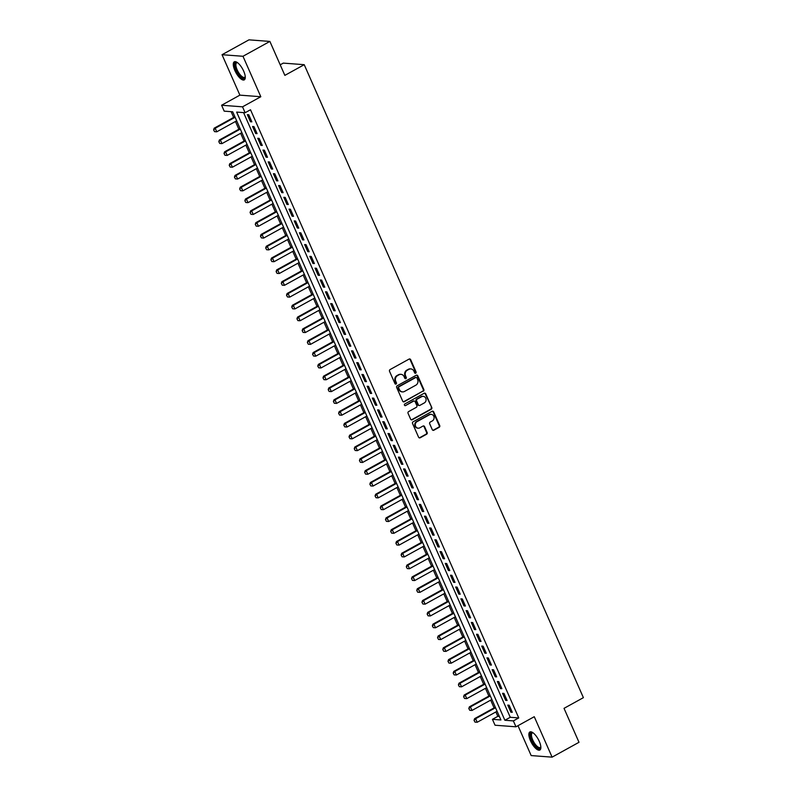 <?xml version="1.0" encoding="UTF-8"?>
<svg xmlns="http://www.w3.org/2000/svg" width="797" height="797" viewBox="0 0 797 797"><rect width="100%" height="100%" fill="white"/><g stroke="black" fill="none" stroke-linecap="round" stroke-linejoin="round"><path stroke-width="1.2" d="M415.705 373.195A0.907 0.817 94.3 0 0 416.084 371.97L410.654 359.656A1.295 1.176 94.3 0 0 409.09 359.078L390.072 369.579A1.295 1.176 94.3 0 0 389.534 371.312L394.963 383.636A0.907 0.817 94.3 0 0 396.059 384.034A0.907 0.817 94.3 0 0 396.438 382.819L395.74 381.225A4.154 3.756 94.3 0 1 397.484 375.646L399.068 374.769A4.154 3.756 94.3 0 1 404.079 376.612L404.786 378.206A0.907 0.817 94.3 0 0 405.882 378.615A0.907 0.817 94.3 0 0 406.261 377.389L405.563 375.795A4.154 3.756 94.3 0 1 407.307 370.226L408.891 369.35A4.154 3.756 94.3 0 1 413.902 371.193L414.609 372.787A0.907 0.817 94.3 0 0 415.705 373.195M414.998 373.205A0.907 0.817 94.3 0 0 415.526 371.93L410.086 359.616A1.295 1.176 94.3 0 0 409.409 358.959M395.352 384.054A0.907 0.817 94.3 0 0 395.88 382.769L395.173 381.175L395.74 381.225M405.175 378.635A0.907 0.817 94.3 0 0 405.703 377.35L404.996 375.756L405.563 375.795M539.27 741.34A10.311 3.806 -118.9 0 0 529.875 731.975A10.311 3.806 -118.9 0 0 530.453 740.672A10.311 3.806 -118.9 0 0 539.848 750.037A10.311 3.806 -118.9 0 0 539.27 741.34M243.693 71.172A10.311 3.806 -118.9 0 0 234.298 61.807A10.311 3.806 -118.9 0 0 234.866 70.505A10.311 3.806 -118.9 0 0 244.271 79.869A10.311 3.806 -118.9 0 0 243.693 71.172M432.273 429.663A1.295 1.176 94.3 0 0 433.837 430.241L439.177 427.292A1.295 1.176 94.3 0 0 439.725 425.548L433.688 411.87A1.295 1.176 94.3 0 0 432.123 411.302L413.105 421.792A1.295 1.176 94.3 0 0 412.567 423.536L418.594 437.214A1.295 1.176 94.3 0 0 420.158 437.792L426.604 434.235A1.295 1.176 94.3 0 0 427.152 432.492L424.572 426.634A1.295 1.176 94.3 0 0 422.998 426.056L419.81 427.83A3.477 3.138 94.3 0 1 415.357 425.409A3.477 3.138 94.3 0 1 417.07 421.623L429.593 414.719A3.477 3.138 94.3 0 1 434.046 417.13A3.477 3.138 94.3 0 1 432.323 420.916L430.241 422.071A1.295 1.176 94.3 0 0 429.693 423.805L432.273 429.663M513.358 720.896L515.968 726.804L495.037 725.22L492.426 719.322L500.914 719.96L232.684 111.789L224.196 111.152L221.596 105.244L242.527 106.828L245.127 112.726L236.639 112.088L504.88 720.259L513.358 720.896L518.747 717.928L250.507 109.757L245.127 112.726M269.884 41.424L242.975 56.278L222.044 54.704L248.953 39.85L269.884 41.424L284.858 75.376L304.225 64.687L583.394 697.654L564.027 708.344L579.001 742.296L552.102 757.15L534.259 716.702L515.968 726.804M222.044 54.704L239.887 95.142L260.818 96.726L242.975 56.278M260.818 96.726L242.527 106.828M423.277 391.247A1.295 1.176 94.3 0 0 423.825 389.504L417.787 375.825A1.295 1.176 94.3 0 0 416.223 375.248L397.205 385.748A1.295 1.176 94.3 0 0 396.667 387.491L402.694 401.16A1.295 1.176 94.3 0 0 404.268 401.738L422.709 391.207A1.295 1.176 94.3 0 0 423.257 389.464L417.22 375.785A1.295 1.176 94.3 0 0 416.542 375.128M425.737 393.848L431.775 407.526A1.295 1.176 94.3 0 1 431.227 409.269L412.218 419.77A1.295 1.176 94.3 0 1 410.644 419.192L408.064 413.334A1.295 1.176 94.3 0 1 408.612 411.591L416.323 407.337A1.295 1.176 94.3 0 0 416.861 405.593L415.147 401.708A1.295 1.176 94.3 0 0 413.583 401.14L405.553 405.563A0.907 0.817 94.3 0 1 404.388 404.936A0.907 0.817 94.3 0 1 404.846 403.94L424.173 393.27A1.295 1.176 94.3 0 1 425.737 393.848L425.17 393.808L431.775 407.526M517.99 725.688L531.171 755.576L552.102 757.15M251.872 121.851L248.754 114.758L247.339 114.658L250.457 121.742L251.872 121.851M257.082 133.657L253.954 126.574L252.549 126.464L255.668 133.547L257.082 133.657M262.293 145.462L259.164 138.379L257.75 138.27L260.878 145.363L262.293 145.462M267.503 157.278L264.375 150.195L262.96 150.085L266.088 157.168L267.503 157.278M272.713 169.084L269.585 162L268.171 161.891L271.299 168.974L272.713 169.084M277.914 180.889L274.796 173.806L273.381 173.706L276.499 180.789L277.914 180.889M283.124 192.705L279.996 185.621L278.591 185.512L281.71 192.595L283.124 192.705M288.335 204.51L285.206 197.427L283.792 197.317L286.92 204.401L288.335 204.51M293.545 216.326L290.417 209.232L289.002 209.133L292.13 216.216L293.545 216.326M298.755 228.131L295.627 221.048L294.213 220.938L297.341 228.022L298.755 228.131M303.956 239.937L300.838 232.854L299.423 232.744L302.541 239.837L303.956 239.937M309.166 251.752L306.048 244.659L304.633 244.559L307.752 251.643L309.166 251.752M314.377 263.558L311.248 256.475L309.834 256.365L312.962 263.448L314.377 263.558M319.587 275.363L316.459 268.28L315.044 268.171L318.172 275.264L319.587 275.363M324.797 287.179L321.669 280.086L320.255 279.986L323.383 287.069L324.797 287.179M329.998 298.985L326.88 291.901L325.465 291.792L328.583 298.875L329.998 298.985M335.208 310.79L332.09 303.707L330.675 303.597L333.794 310.691L335.208 310.79M340.419 322.606L337.29 315.522L335.876 315.413L339.004 322.496L340.419 322.606M345.629 334.411L342.501 327.328L341.086 327.218L344.214 334.302L345.629 334.411M350.839 346.217L347.711 339.133L346.297 339.034L349.425 346.117L350.839 346.217M356.04 358.032L352.922 350.949L351.507 350.839L354.625 357.923L356.04 358.032M361.25 369.838L358.132 362.755L356.717 362.645L359.836 369.728L361.25 369.838M366.461 381.653L363.332 374.56L361.918 374.46L365.046 381.544L366.461 381.653M371.671 393.459L368.543 386.376L367.128 386.266L370.256 393.349L371.671 393.459M376.881 405.265L373.753 398.181L372.338 398.072L375.467 405.165L376.881 405.265M382.082 417.08L378.964 409.987L377.549 409.887L380.677 416.97L382.082 417.08M387.292 428.886L384.174 421.802L382.759 421.693L385.878 428.776L387.292 428.886M392.503 440.691L389.374 433.608L387.96 433.498L391.088 440.592L392.503 440.691M397.713 452.507L394.585 445.413L393.17 445.314L396.298 452.397L397.713 452.507M402.923 464.312L399.795 457.229L398.38 457.119L401.509 464.203L402.923 464.312M408.124 476.118L405.006 469.034L403.591 468.925L406.719 476.018L408.124 476.118M413.334 487.933L410.216 480.85L408.801 480.74L411.919 487.824L413.334 487.933M418.545 499.739L415.416 492.656L414.002 492.546L417.13 499.629L418.545 499.739M423.755 511.544L420.627 504.461L419.212 504.362L422.34 511.445L423.755 511.544M428.965 523.36L425.837 516.277L424.422 516.167L427.551 523.25L428.965 523.36M434.176 535.166L431.047 528.082L429.633 527.973L432.761 535.056L434.176 535.166M439.376 546.981L436.258 539.888L434.843 539.788L437.961 546.872L439.376 546.981M444.587 558.787L441.458 551.703L440.044 551.594L443.172 558.677L444.587 558.787M449.797 570.592L446.669 563.509L445.254 563.399L448.382 570.493L449.797 570.592M455.007 582.408L451.879 575.314L450.464 575.215L453.593 582.298L455.007 582.408M460.218 594.213L457.089 587.13L455.675 587.02L458.803 594.104L460.218 594.213M465.418 606.019L462.3 598.936L460.885 598.826L464.003 605.919L465.418 606.019M470.628 617.834L467.5 610.741L466.086 610.641L469.214 617.725L470.628 617.834M475.839 629.64L472.711 622.557L471.296 622.447L474.424 629.53L475.839 629.64M481.049 641.446L477.921 634.362L476.506 634.253L479.635 641.346L481.049 641.446M486.26 653.261L483.131 646.178L481.717 646.068L484.845 653.151L486.26 653.261M491.46 665.067L488.342 657.983L486.927 657.874L490.045 664.957L491.46 665.067M496.67 676.872L493.542 669.789L492.138 669.689L495.256 676.773L496.67 676.872M501.881 688.688L498.753 681.604L497.338 681.495L500.466 688.578L501.881 688.688M507.091 700.493L503.963 693.41L502.548 693.3L505.677 700.384L507.091 700.493M243.563 112.606L510.259 717.29L518.747 717.928M507.759 705.116L510.887 712.199L512.302 712.309L509.173 705.215L507.759 705.116M231.12 111.67L233.66 117.438M235.444 121.493L238.871 129.244M240.654 133.298L244.071 141.049M245.865 145.114L249.282 152.865M251.075 156.919L254.492 164.67M256.285 168.725L259.702 176.476M261.486 180.54L264.913 188.291M266.696 192.346L270.113 200.097M271.907 204.152L275.324 211.902M277.117 215.967L280.534 223.718M282.327 227.773L285.744 235.523M287.528 239.578L290.955 247.339M292.738 251.394L296.155 259.145M297.948 263.199L301.366 270.95M303.159 275.005L306.576 282.766M308.369 286.82L311.786 294.571M313.57 298.626L316.997 306.377M318.78 310.441L322.207 318.192M323.99 322.247L327.408 329.998M329.201 334.053L332.618 341.803M334.411 345.868L337.828 353.619M339.622 357.674L343.039 365.425M344.822 369.479L348.249 377.23M350.032 381.295L353.45 389.046M355.243 393.1L358.66 400.851M360.453 404.906L363.87 412.667M365.664 416.721L369.081 424.472M370.864 428.527L374.291 436.278M376.074 440.333L379.492 448.093M381.285 452.148L384.702 459.899M386.495 463.954L389.912 471.704M391.706 475.769L395.123 483.52M396.906 487.575L400.333 495.326M402.116 499.38L405.534 507.131M407.327 511.196L410.744 518.947M412.537 523.001L415.954 530.752M417.748 534.807L421.165 542.558M422.948 546.622L426.375 554.373M428.158 558.428L431.575 566.179M433.369 570.234L436.786 577.994M438.579 582.049L441.996 589.8M443.79 593.855L447.207 601.605M448.99 605.66L452.417 613.421M454.2 617.476L457.617 625.227M459.411 629.281L462.828 637.032M464.621 641.097L468.038 648.848M469.832 652.902L473.249 660.653M475.032 664.708L478.459 672.459M480.242 676.523L483.659 684.274M485.453 688.329L488.87 696.08M490.663 700.135L494.08 707.885M495.873 711.95L497.816 716.354L499.38 716.463M304.225 64.687L283.294 63.112L280.195 64.816M497.816 716.354L492.426 719.322M239.887 95.142L221.596 105.244M510.259 717.29L504.88 720.259M250.457 121.742L251.563 121.134M255.668 133.547L256.773 132.94M260.878 145.363L261.974 144.755M266.088 157.168L267.184 156.561M271.299 168.974L272.395 168.366M276.499 180.789L277.605 180.182M281.71 192.595L282.815 191.987M286.92 204.401L288.016 203.803M292.13 216.216L293.226 215.608M297.341 228.022L298.437 227.414M302.541 239.837L303.647 239.23M307.752 251.643L308.857 251.035M312.962 263.448L314.058 262.841M318.172 275.264L319.268 274.656M323.383 287.069L324.479 286.462M328.583 298.875L329.689 298.267M333.794 310.691L334.899 310.083M339.004 322.496L340.1 321.888M344.214 334.302L345.31 333.694M349.425 346.117L350.521 345.509M354.625 357.923L355.731 357.315M359.836 369.728L360.941 369.131M365.046 381.544L366.142 380.936M370.256 393.349L371.352 392.742M375.467 405.165L376.563 404.557M380.677 416.97L381.773 416.363M385.878 428.776L386.983 428.168M391.088 440.592L392.184 439.984M396.298 452.397L397.394 451.789M401.509 464.203L402.605 463.595M406.719 476.018L407.815 475.41M411.919 487.824L413.025 487.216M417.13 499.629L418.226 499.022M422.34 511.445L423.436 510.837M427.551 523.25L428.647 522.643M432.761 535.056L433.857 534.458M437.961 546.872L439.067 546.264M443.172 558.677L444.278 558.069M448.382 570.493L449.478 569.885M453.593 582.298L454.688 581.69M458.803 594.104L459.899 593.496M464.003 605.919L465.109 605.312M469.214 617.725L470.32 617.117M474.424 629.53L475.52 628.923M479.635 641.346L480.73 640.738M484.845 653.151L485.941 652.544M490.045 664.957L491.151 664.349M495.256 676.773L496.362 676.165M500.466 688.578L501.562 687.97M505.677 700.384L506.772 699.786M510.887 712.199L511.983 711.591M410.555 368.911A4.154 3.756 94.3 0 0 408.323 369.31L408.891 369.35M404.996 375.756A4.154 3.756 94.3 0 1 406.739 370.187L408.323 369.31M400.732 374.331A4.154 3.756 94.3 0 0 398.5 374.729L399.068 374.769M395.173 381.175A4.154 3.756 94.3 0 1 396.916 375.606L398.5 374.729M403.372 401.818A1.295 1.176 94.3 0 0 403.7 401.698L422.709 391.207M416.871 377.917A0.907 0.817 94.3 0 0 415.775 377.509L399.088 386.724A0.907 0.817 94.3 0 0 398.709 387.95L399.446 389.623A4.154 3.756 94.3 0 0 404.458 391.466L415.865 385.17A4.154 3.756 94.3 0 0 417.618 379.601L416.871 377.917M415.914 377.449A0.907 0.817 94.3 0 0 415.207 377.469L415.775 377.509M402.236 391.865A4.154 3.756 94.3 0 1 398.879 389.584L398.141 387.9A0.907 0.817 94.3 0 1 398.52 386.684L415.207 377.469M411.322 419.84A1.295 1.176 94.3 0 0 411.65 419.72L430.659 409.23A1.295 1.176 94.3 0 0 431.207 407.486M413.912 401.021A1.295 1.176 94.3 0 0 413.015 401.09L405.553 405.563M424.323 402.923A3.477 3.138 94.3 0 0 423.217 396.358A3.477 3.138 94.3 0 0 421.583 396.717L417.18 399.158A1.295 1.176 94.3 0 0 416.632 400.891L418.345 404.776A1.295 1.176 94.3 0 0 419.909 405.354L424.323 402.923M422.928 396.348A3.477 3.138 94.3 0 0 421.015 396.677L421.583 396.717M419.023 405.434A1.295 1.176 94.3 0 1 417.777 404.737L416.064 400.851A1.295 1.176 94.3 0 1 416.612 399.108L421.015 396.677M425.17 393.808A1.295 1.176 94.3 0 0 424.492 393.16M430.938 414.34A3.477 3.138 94.3 0 0 429.025 414.669L429.593 414.719M417.897 428.148A3.477 3.138 94.3 0 1 416.502 421.583L429.025 414.669M419.272 437.862A1.295 1.176 94.3 0 0 419.601 437.742L426.036 434.186A1.295 1.176 94.3 0 0 426.584 432.452L424.004 426.594A1.295 1.176 94.3 0 0 423.327 425.947M432.95 430.31A1.295 1.176 94.3 0 0 433.279 430.201L438.609 427.252A1.295 1.176 94.3 0 0 439.157 425.508L433.12 411.83A1.295 1.176 94.3 0 0 432.442 411.182M234.876 116.76L214.184 128.178L215.21 128.257L216.774 131.804L236.669 120.815M213.606 129.871L214.552 131.654L213.606 129.871L214.184 128.178M235.105 117.279L215.21 128.257L213.775 129.881M216.774 131.804L214.552 131.654M245.267 76.831A8.926 3.298 61.1 0 1 245.247 76.91A8.926 3.298 61.1 0 1 241.591 77.369A8.926 3.298 61.1 0 1 236.33 70.076A8.926 3.298 61.1 0 1 237.327 62.564A8.926 3.298 61.1 0 1 237.406 62.594M237.556 62.704A8.269 3.049 -118.9 0 0 236.689 62.833A8.269 3.049 -118.9 0 0 237.147 69.807A8.269 3.049 -118.9 0 0 244.679 77.309A8.269 3.049 -118.9 0 0 245.247 76.642M234.866 61.638A10.251 3.786 -118.9 0 0 235.763 70.036A10.251 3.786 -118.9 0 0 244.719 79.481M540.844 746.998A8.926 3.298 61.1 0 1 540.824 747.078A8.926 3.298 61.1 0 1 540.675 747.576A8.926 3.298 61.1 0 1 534.169 744.268A8.926 3.298 61.1 0 1 530.772 733.489A8.926 3.298 61.1 0 1 532.914 732.732A8.926 3.298 61.1 0 1 532.984 732.762M533.143 732.871A8.269 3.049 -118.9 0 0 532.266 733.001A8.269 3.049 -118.9 0 0 531.679 733.708A8.269 3.049 -118.9 0 0 534.189 742.734A8.269 3.049 -118.9 0 0 540.256 747.476A8.269 3.049 -118.9 0 0 540.834 746.809M530.453 731.805A10.251 3.786 -118.9 0 0 530.035 732.443A10.251 3.786 -118.9 0 0 532.874 743.163A10.251 3.786 -118.9 0 0 540.306 749.648M240.086 128.576L219.394 139.993L220.41 140.073L221.974 143.609L241.87 132.631M218.816 141.677L219.763 143.47L218.816 141.677L219.394 139.993M240.315 129.084L220.41 140.073L218.986 141.697M221.974 143.609L219.763 143.47M245.297 140.382L224.605 151.799L225.621 151.878L227.185 155.415L247.08 144.436M224.017 153.492L224.973 155.276L224.017 153.492L224.605 151.799M245.516 140.89L225.621 151.878L224.196 153.502M227.185 155.415L224.973 155.276M250.497 152.187L229.815 163.614L230.831 163.684L232.395 167.231L252.29 156.242M229.227 165.298L230.184 167.081L229.227 165.298L229.815 163.614M250.726 152.705L230.831 163.684L229.397 165.308M232.395 167.231L230.184 167.081M255.707 164.003L235.025 175.42L236.042 175.499L237.606 179.036L257.501 168.057M234.438 177.113L235.394 178.897L234.438 177.113L235.025 175.42M255.937 164.511L236.042 175.499L234.607 177.123M237.606 179.036L235.394 178.897M260.918 175.808L240.236 187.225L241.252 187.305L242.816 190.852L262.711 179.863M239.648 188.919L240.594 190.702L239.648 188.919L240.236 187.225M261.147 176.326L241.252 187.305L239.817 188.929M242.816 190.852L240.594 190.702M266.128 187.614L245.436 199.041L246.462 199.111L248.016 202.657L267.912 191.679M244.858 200.724L245.805 202.508L244.858 200.724L245.436 199.041M266.357 188.132L246.462 199.111L245.028 200.744M248.016 202.657L245.805 202.508M271.339 199.429L250.647 210.846L251.663 210.926L253.227 214.463L273.122 203.484M250.059 212.54L251.015 214.323L250.059 212.54L250.647 210.846M271.558 199.937L251.663 210.926L250.238 212.55M253.227 214.463L251.015 214.323M276.539 211.235L255.857 222.652L256.873 222.732L258.437 226.278L278.332 215.29M255.269 224.346L256.226 226.129L255.269 224.346L255.857 222.652M276.768 211.753L256.873 222.732L255.438 224.355M258.437 226.278L256.226 226.129M281.749 223.04L261.067 234.467L262.083 234.537L263.648 238.084L283.543 227.105M260.48 236.151L261.436 237.934L260.48 236.151L261.067 234.467M281.979 223.559L262.083 234.537L260.649 236.171M263.648 238.084L261.436 237.934M286.96 234.856L266.278 246.273L267.294 246.353L268.858 249.889L288.753 238.911M265.69 247.967L266.636 249.75L265.69 247.967L266.278 246.273M287.189 235.364L267.294 246.353L265.859 247.977M268.858 249.889L266.636 249.75M292.17 246.662L271.478 258.079L272.504 258.158L274.058 261.705L293.954 250.716M270.9 259.772L271.847 261.555L270.9 259.772L271.478 258.079M292.399 247.18L272.504 258.158L271.07 259.782M274.058 261.705L271.847 261.555M297.381 258.467L276.689 269.894L277.705 269.964L279.269 273.51L299.164 262.532M276.111 271.578L277.057 273.361L276.111 271.578L276.689 269.894M297.6 258.985L277.705 269.964L276.28 271.598M279.269 273.51L277.057 273.361M302.581 270.283L281.899 281.7L282.915 281.779L284.479 285.316L304.374 274.337M281.311 283.393L282.268 285.177L281.311 283.393L281.899 281.7M302.81 270.791L282.915 281.779L281.48 283.403M284.479 285.316L282.268 285.177M307.791 282.088L287.109 293.505L288.125 293.585L289.69 297.132L309.585 286.143M286.522 295.199L287.478 296.982L286.522 295.199L287.109 293.505M308.021 282.606L288.125 293.585L286.691 295.209M289.69 297.132L287.478 296.982M313.002 293.904L292.32 305.321L293.336 305.4L294.9 308.937L314.795 297.958M291.732 307.004L292.678 308.798L291.732 307.004L292.32 305.321M313.231 294.412L293.336 305.4L291.901 307.024M294.9 308.937L292.678 308.798M318.212 305.709L297.52 317.126L298.546 317.206L300.1 320.743L319.995 309.764M296.942 318.82L297.889 320.603L296.942 318.82L297.52 317.126M318.441 306.217L298.546 317.206L297.112 318.83M300.1 320.743L297.889 320.603M323.423 317.515L302.73 328.942L303.747 329.012L305.311 332.558L325.206 321.57M302.153 330.625L303.099 332.409L302.153 330.625L302.73 328.942M323.642 318.033L303.747 329.012L302.322 330.635M305.311 332.558L303.099 332.409M328.623 329.33L307.941 340.747L308.957 340.827L310.521 344.364L330.416 333.385M307.353 342.441L308.309 344.224L307.353 342.441L307.941 340.747M328.852 329.838L308.957 340.827L307.522 342.451M310.521 344.364L308.309 344.224M333.833 341.136L313.151 352.553L314.167 352.633L315.732 356.179L335.627 345.191M312.563 354.247L313.52 356.03L312.563 354.247L313.151 352.553M334.063 341.654L314.167 352.633L312.733 354.257M315.732 356.179L313.52 356.03M339.044 352.941L318.362 364.368L319.378 364.438L320.942 367.985L340.837 357.006M317.774 366.052L318.72 367.835L317.774 366.052L318.362 364.368M339.273 353.46L319.378 364.438L317.943 366.072M320.942 367.985L318.72 367.835M344.254 364.757L323.562 376.174L324.588 376.254L326.142 379.79L346.037 368.812M322.984 377.868L323.931 379.651L322.984 377.868L323.562 376.174M344.483 365.265L324.588 376.254L323.154 377.878M326.142 379.79L323.931 379.651M349.465 376.563L328.772 387.98L329.789 388.059L331.353 391.606L351.248 380.617M328.195 389.673L329.141 391.457L328.195 389.673L328.772 387.98M349.684 377.081L329.789 388.059L328.364 389.683M331.353 391.606L329.141 391.457M354.665 388.368L333.983 399.795L334.999 399.865L336.563 403.412L356.458 392.433M333.395 401.479L334.351 403.262L333.395 401.479L333.983 399.795M354.894 388.886L334.999 399.865L333.564 401.499M336.563 403.412L334.351 403.262M359.875 400.184L339.193 411.601L340.209 411.68L341.774 415.217L361.669 404.238M338.605 413.294L339.562 415.078L338.605 413.294L339.193 411.601M360.105 400.692L340.209 411.68L338.775 413.304M341.774 415.217L339.562 415.078M365.086 411.989L344.404 423.406L345.42 423.486L346.984 427.033L366.879 416.044M343.816 425.1L344.762 426.883L343.816 425.1L344.404 423.406M365.315 412.507L345.42 423.486L343.985 425.11M346.984 427.033L344.762 426.883M370.296 423.795L349.604 435.222L350.63 435.292L352.184 438.838L372.079 427.859M349.026 436.905L349.973 438.689L349.026 436.905L349.604 435.222M370.525 424.313L350.63 435.292L349.196 436.925M352.184 438.838L349.973 438.689M375.507 435.61L354.814 447.027L355.831 447.107L357.395 450.644L377.29 439.665M354.237 448.721L355.183 450.504L354.237 448.721L354.814 447.027M375.726 436.118L355.831 447.107L354.406 448.731M357.395 450.644L355.183 450.504M380.707 447.416L360.025 458.833L361.041 458.913L362.605 462.459L382.5 451.471M359.437 460.527L360.393 462.31L359.437 460.527L360.025 458.833M380.936 447.934L361.041 458.913L359.606 460.536M362.605 462.459L360.393 462.31M385.917 459.231L365.235 470.648L366.251 470.728L367.815 474.265L387.711 463.286M364.647 472.332L365.604 474.125L364.647 472.332L365.235 470.648M386.147 459.739L366.251 470.728L364.817 472.352M367.815 474.265L365.604 474.125M391.128 471.037L370.446 482.454L371.462 482.534L373.026 486.07L392.921 475.092M369.858 484.148L370.804 485.931L369.858 484.148L370.446 482.454M391.357 471.545L371.462 482.534L370.027 484.158M373.026 486.07L370.804 485.931M396.338 482.843L375.646 494.27L376.672 494.339L378.226 497.886L398.121 486.897M375.068 495.953L376.015 497.736L375.068 495.953L375.646 494.27M396.567 483.361L376.672 494.339L375.238 495.963M378.226 497.886L376.015 497.736M401.549 494.658L380.856 506.075L381.873 506.155L383.437 509.691L403.332 498.713M380.279 507.769L381.225 509.552L380.279 507.769L380.856 506.075M401.768 495.166L381.873 506.155L380.448 507.779M383.437 509.691L381.225 509.552M406.759 506.464L386.067 517.881L387.083 517.96L388.647 521.507L408.542 510.518M385.479 519.574L386.435 521.358L385.479 519.574L386.067 517.881M406.978 506.982L387.083 517.96L385.648 519.584M388.647 521.507L386.435 521.358M411.959 518.269L391.277 529.696L392.293 529.766L393.857 533.313L413.753 522.334M390.689 531.38L391.646 533.163L390.689 531.38L391.277 529.696M412.188 518.787L392.293 529.766L390.859 531.4M393.857 533.313L391.646 533.163M417.17 530.085L396.488 541.502L397.504 541.581L399.068 545.118L418.963 534.139M395.9 543.195L396.846 544.979L395.9 543.195L396.488 541.502M417.399 530.593L397.504 541.581L396.069 543.205M399.068 545.118L396.846 544.979M422.38 541.89L401.688 553.307L402.714 553.387L404.268 556.934L424.173 545.945M401.11 555.001L402.057 556.784L401.11 555.001L401.688 553.307M422.609 542.408L402.714 553.387L401.28 555.011M404.268 556.934L402.057 556.784M427.59 553.696L406.898 565.123L407.915 565.193L409.479 568.739L429.374 557.761M406.321 566.806L407.267 568.59L406.321 566.806L406.898 565.123M427.81 554.214L407.915 565.193L406.49 566.826M409.479 568.739L407.267 568.59M432.801 565.511L412.109 576.928L413.125 577.008L414.689 580.545L434.584 569.566M411.521 578.622L412.477 580.405L411.521 578.622L412.109 576.928M433.02 566.019L413.125 577.008L411.69 578.632M414.689 580.545L412.477 580.405M438.001 577.317L417.319 588.734L418.335 588.814L419.899 592.36L439.795 581.372M416.731 590.428L417.688 592.211L416.731 590.428L417.319 588.734M438.23 577.835L418.335 588.814L416.901 590.438M419.899 592.36L417.688 592.211M443.212 589.122L422.53 600.549L423.546 600.619L425.11 604.166L445.005 593.187M421.942 602.233L422.898 604.016L421.942 602.233L422.53 600.549M443.441 589.641L423.546 600.619L422.111 602.253M425.11 604.166L422.898 604.016M448.422 600.938L427.73 612.355L428.756 612.435L430.32 615.971L450.215 604.993M427.152 614.049L428.099 615.832L427.152 614.049L427.73 612.355M448.651 601.446L428.756 612.435L427.322 614.059M430.32 615.971L428.099 615.832M453.632 612.744L432.94 624.161L433.957 624.24L435.521 627.787L455.416 616.798M432.363 625.854L433.309 627.637L432.363 625.854L432.94 624.161M453.862 613.262L433.957 624.24L432.532 625.864M435.521 627.787L433.309 627.637M458.843 624.559L438.151 635.976L439.167 636.056L440.731 639.592L460.626 628.614M437.563 637.66L438.519 639.453L437.563 637.66L438.151 635.976M459.062 625.067L439.167 636.056L437.732 637.68M440.731 639.592L438.519 639.453M464.043 636.365L443.361 647.782L444.377 647.861L445.941 651.398L465.837 640.419M442.773 649.475L443.73 651.259L442.773 649.475L443.361 647.782M464.272 636.873L444.377 647.861L442.943 649.485M445.941 651.398L443.73 651.259M469.254 648.17L448.572 659.597L449.588 659.667L451.152 663.214L471.047 652.225M447.984 661.281L448.94 663.064L447.984 661.281L448.572 659.597M469.483 648.688L449.588 659.667L448.153 661.291M451.152 663.214L448.94 663.064M474.464 659.986L453.772 671.403L454.798 671.482L456.362 675.019L476.257 664.04M453.194 673.096L454.141 674.88L453.194 673.096L453.772 671.403M474.693 660.494L454.798 671.482L453.363 673.106M456.362 675.019L454.141 674.88M479.674 671.791L458.982 683.208L460.008 683.288L461.563 686.835L481.458 675.846M458.405 684.902L459.351 686.685L458.405 684.902L458.982 683.208M479.904 672.309L460.008 683.288L458.574 684.912M461.563 686.835L459.351 686.685M484.885 683.597L464.193 695.024L465.209 695.094L466.773 698.64L486.668 687.662M463.605 696.708L464.561 698.491L463.605 696.708L464.193 695.024M485.104 684.115L465.209 695.094L463.784 696.727M466.773 698.64L464.561 698.491M490.085 695.412L469.403 706.829L470.419 706.909L471.983 710.446L491.879 699.467M468.815 708.523L469.772 710.306L468.815 708.523L469.403 706.829M490.314 695.92L470.419 706.909L468.985 708.533M471.983 710.446L469.772 710.306M495.296 707.218L474.613 718.635L475.63 718.715L477.194 722.261L497.089 711.273M474.026 720.329L474.982 722.112L474.026 720.329L474.613 718.635M495.525 707.736L475.63 718.715L474.195 720.339M477.194 722.261L474.982 722.112M415.526 371.93L416.084 371.97M395.88 382.769L396.438 382.819M405.703 377.35L406.261 377.389M406.739 370.187L407.307 370.226M396.916 375.606L397.484 375.646M410.086 359.616L410.654 359.656M403.7 401.698L404.268 401.738M417.22 375.785L417.787 375.825M423.257 389.464L423.825 389.504M398.52 386.684L399.088 386.724M398.141 387.9L398.709 387.95M398.879 389.584L399.446 389.623M430.659 409.23L431.227 409.269M411.65 419.72L412.218 419.77M413.015 401.09L413.583 401.14M416.612 399.108L417.18 399.158M416.064 400.851L416.632 400.891M417.777 404.737L418.345 404.776M416.502 421.583L417.07 421.623M424.004 426.594L424.572 426.634M426.584 432.452L427.152 432.492M426.036 434.186L426.604 434.235M419.601 437.742L420.158 437.792M433.12 411.83L433.688 411.87M439.157 425.508L439.725 425.548M438.609 427.252L439.177 427.292M433.279 430.201L433.837 430.241M410.276 368.872L410.844 368.921M400.453 374.301L401.021 374.341M415.635 377.38L416.203 377.419M401.947 391.865L402.515 391.905M413.623 400.961L414.191 401.001M422.649 396.318L423.217 396.358M418.734 405.444L419.302 405.494M430.649 414.31L431.217 414.35M417.608 428.148L418.176 428.188"/></g></svg>
